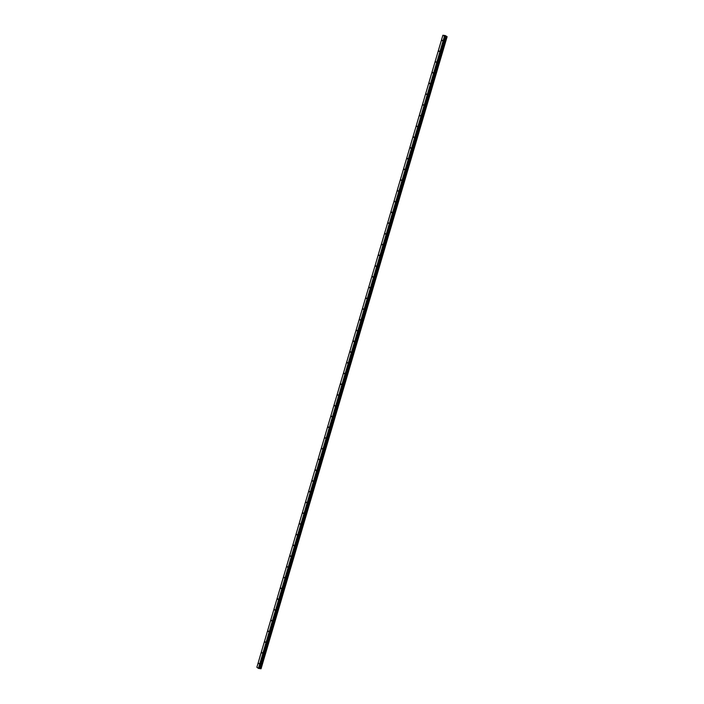 <?xml version="1.0" encoding="UTF-8"?>
<svg xmlns="http://www.w3.org/2000/svg" width="704" height="704" viewBox="0 0 704 704"><rect width="100%" height="100%" fill="white"/><g stroke="black" fill="none" stroke-linecap="round" stroke-linejoin="round"><path stroke-width="1.06" d="M258.746 663.186L258.887 663.81L258.746 663.186M261.914 652.441L262.055 653.066L261.914 652.441M265.074 641.696L265.214 642.321L265.074 641.696M268.233 630.951L268.374 631.576L268.233 630.951M271.401 620.215L271.533 620.84L271.401 620.215M274.56 609.47L274.701 610.095L274.56 609.47M277.719 598.726L277.86 599.35L277.719 598.726M280.878 587.981L281.019 588.606L280.878 587.981M284.046 577.245L284.187 577.87L284.046 577.245M287.206 566.5L287.346 567.125L287.206 566.5M290.365 555.755L290.506 556.38L290.365 555.755M293.533 545.01L293.665 545.644L293.533 545.01M296.692 534.274L296.833 534.899L296.692 534.274M299.851 523.53L299.992 524.154L299.851 523.53M303.01 512.785L303.151 513.41L303.01 512.785M306.178 502.04L306.319 502.674L306.178 502.04M309.338 491.304L309.478 491.929L309.338 491.304M312.497 480.559L312.638 481.184L312.497 480.559M315.665 469.814L315.797 470.439L315.665 469.814M318.824 459.07L318.965 459.703L318.824 459.07M321.983 448.334L322.124 448.958L321.983 448.334M325.142 437.589L325.283 438.214L325.142 437.589M328.31 426.844L328.451 427.469L328.31 426.844M331.47 416.099L331.61 416.733L331.47 416.099M334.629 405.363L334.77 405.988L334.629 405.363M337.797 394.618L337.929 395.243L337.797 394.618M340.956 383.874L341.097 384.498L340.956 383.874M344.115 373.129L344.256 373.762L344.115 373.129M347.274 362.393L347.415 363.018L347.274 362.393M350.442 351.648L350.583 352.273L350.442 351.648M353.602 340.903L353.742 341.528L353.602 340.903M356.761 330.158L356.902 330.792L356.761 330.158M359.929 319.422L360.061 320.047L359.929 319.422M363.088 308.678L363.229 309.302L363.088 308.678M366.247 297.933L366.388 298.558L366.247 297.933M369.406 287.188L369.547 287.822L369.406 287.188M372.574 276.452L372.715 277.077L372.574 276.452M375.734 265.707L375.874 266.332L375.734 265.707M378.893 254.962L379.034 255.587L378.893 254.962M382.061 244.218L382.193 244.851L382.061 244.218M385.22 233.482L385.361 234.106L385.22 233.482M388.379 222.737L388.52 223.362L388.379 222.737M391.538 211.992L391.679 212.617L391.538 211.992M394.706 201.247L394.847 201.881L394.706 201.247M397.866 190.511L398.006 191.136L397.866 190.511M401.025 179.766L401.166 180.391L401.025 179.766M404.193 169.022L404.325 169.646L404.193 169.022M407.352 158.277L407.493 158.91L407.352 158.277M410.511 147.541L410.652 148.166L410.511 147.541M413.67 136.796L413.811 137.421L413.67 136.796M416.838 126.051L416.979 126.676L416.838 126.051M419.998 115.306L420.138 115.94L419.998 115.306M423.157 104.57L423.298 105.195L423.157 104.57M426.325 93.826L426.457 94.45L426.325 93.826M429.484 83.081L429.625 83.706L429.484 83.081M432.643 72.336L432.784 72.97L432.643 72.336M435.802 61.6L435.943 62.225L435.802 61.6M438.97 50.855L439.111 51.48L438.97 50.855M442.13 40.11L442.27 40.735L442.13 40.11M446.926 36.775L260.929 668.791L258.421 668.369L256.872 667.26L442.886 35.235L445.236 35.561L447.128 36.687L444.682 36.432L442.886 35.235M260.946 668.73L447.128 36.687M445.518 36.168L444.946 36.071M261.078 668.721L447.093 36.696M261.043 668.721L447.058 36.705M260.146 668.58L446.16 36.564M260.066 668.562L446.081 36.538M258.667 668.457L444.682 36.432M258.421 668.369L444.435 36.344M260.867 668.8L446.882 36.775M260.691 668.774L446.706 36.749M260.621 668.756L446.635 36.731M260.577 668.738L446.591 36.722M260.533 668.721L446.547 36.696M259.89 668.501L445.905 36.476M259.75 668.457L445.764 36.441M259.494 668.422L445.509 36.397M259.406 668.422L445.421 36.397M259.186 668.518L445.201 36.502M259.098 668.518L445.113 36.502"/></g></svg>
